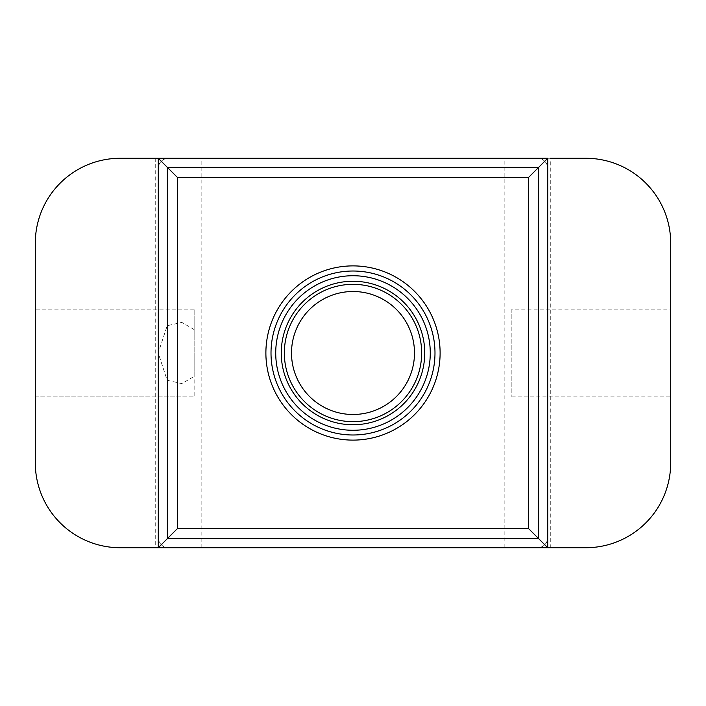 <?xml version="1.0" encoding="UTF-8"?>
<svg xmlns="http://www.w3.org/2000/svg" width="706" height="706" viewBox="0 0 706 706"><rect width="100%" height="100%" fill="white"/><g stroke="black" fill="none" stroke-linecap="round" stroke-linejoin="round"><path stroke-width="0.53" stroke-dasharray="3.53 2.65" d="M158.276 547.724L201.837 547.724L155.717 547.724L155.717 158.276L201.837 158.276L168.531 158.276A10.246 10.246 0 0 0 158.276 168.531L158.276 537.469A10.246 10.246 0 0 0 168.531 547.724L158.276 547.724M537.469 547.724A10.246 10.246 0 0 0 547.724 537.469A10.246 10.246 0 0 1 537.469 547.724L504.163 547.724L550.283 547.724L550.283 158.276L504.163 158.276L504.163 547.724M120.196 547.724L585.803 547.724A84.897 84.897 0 0 0 670.7 462.818L670.7 243.182A84.897 84.897 0 0 0 585.803 158.276L120.196 158.276A84.897 84.897 0 0 0 35.3 243.182L35.3 462.818A84.897 84.897 0 0 0 120.196 547.724M547.724 537.469L547.724 168.531A10.246 10.246 0 0 0 537.469 158.276L504.163 158.276M353 265.888A87.112 87.112 0 0 1 428.445 396.551A87.112 87.112 0 0 1 277.555 396.551A87.112 87.112 0 0 1 353 265.888M194.15 329.587L181.83 322.395L167.198 325.704L158.206 352.982L167.163 380.269L181.76 383.623L194.15 376.413L194.15 309.104L194.15 376.413M35.3 309.104L35.3 396.896L35.3 309.104L35.3 396.896L35.3 309.104L194.15 309.104L194.15 396.896L194.15 309.104L35.3 309.104M670.7 309.104L670.7 396.896L670.7 309.104L511.85 309.104L511.85 396.896L511.85 309.104M158.276 537.469A10.246 10.246 0 0 0 168.531 547.724M547.724 168.531A10.246 10.246 0 0 0 537.469 158.276M168.531 158.276A10.246 10.246 0 0 0 158.276 168.531M353 291.507A61.493 61.493 0 0 1 406.25 383.746A61.493 61.493 0 0 1 299.75 383.746A61.493 61.493 0 0 1 353 291.507M353 281.262A71.738 71.738 0 0 1 415.128 388.874A71.738 71.738 0 0 1 290.872 388.874A71.738 71.738 0 0 1 353 281.262A71.738 71.738 0 0 1 415.128 388.874A71.738 71.738 0 0 1 290.872 388.874A71.738 71.738 0 0 1 353 281.262A71.738 71.738 0 0 1 415.128 388.874A71.738 71.738 0 0 1 290.872 388.874A71.738 71.738 0 0 1 353 281.262M353 271.016A81.984 81.984 0 0 1 424.006 393.992A81.984 81.984 0 0 1 281.994 393.992A81.984 81.984 0 0 1 353 271.016M353 275.728A77.272 77.272 0 0 1 419.92 391.636A77.272 77.272 0 0 1 286.08 391.636A77.272 77.272 0 0 1 353 275.728M201.837 547.724L201.837 158.276M511.85 396.896L670.7 396.896M35.3 396.896L194.15 396.896L35.3 396.896"/><path stroke-width="1.06" d="M155.717 547.724L158.276 547.724L158.276 158.276L120.196 158.276A84.897 84.897 0 0 0 35.3 243.182L35.3 462.818A84.897 84.897 0 0 0 120.196 547.724L585.803 547.724A84.897 84.897 0 0 0 670.7 462.818L670.7 243.182A84.897 84.897 0 0 0 585.803 158.276L550.283 158.276M550.283 547.724L547.724 547.724L538.634 538.634L538.634 167.366L547.724 158.276L547.724 547.724M155.717 158.276L158.276 158.276L177.612 177.612L177.612 528.388L158.276 547.724M547.724 158.276L158.276 158.276M177.612 528.388L528.388 528.388L538.634 538.634L167.366 538.634L167.366 167.366L538.634 167.366L528.388 177.612L177.612 177.612M353 291.507A61.493 61.493 0 0 1 406.25 383.746A61.493 61.493 0 0 1 299.75 383.746A61.493 61.493 0 0 1 353 291.507M353 281.262A71.738 71.738 0 0 1 415.128 388.874A71.738 71.738 0 0 1 290.872 388.874A71.738 71.738 0 0 1 353 281.262M353 275.728A77.272 77.272 0 0 1 419.92 391.636A77.272 77.272 0 0 1 286.08 391.636A77.272 77.272 0 0 1 353 275.728M353 271.016A81.984 81.984 0 0 1 424.006 393.992A81.984 81.984 0 0 1 281.994 393.992A81.984 81.984 0 0 1 353 271.016M353 265.888A87.112 87.112 0 0 1 428.445 396.551A87.112 87.112 0 0 1 277.555 396.551A87.112 87.112 0 0 1 353 265.888M528.388 528.388L528.388 177.612M353 284.333A68.667 68.667 0 0 1 412.463 387.329A68.667 68.667 0 0 1 293.537 387.329A68.667 68.667 0 0 1 353 284.333"/></g></svg>

